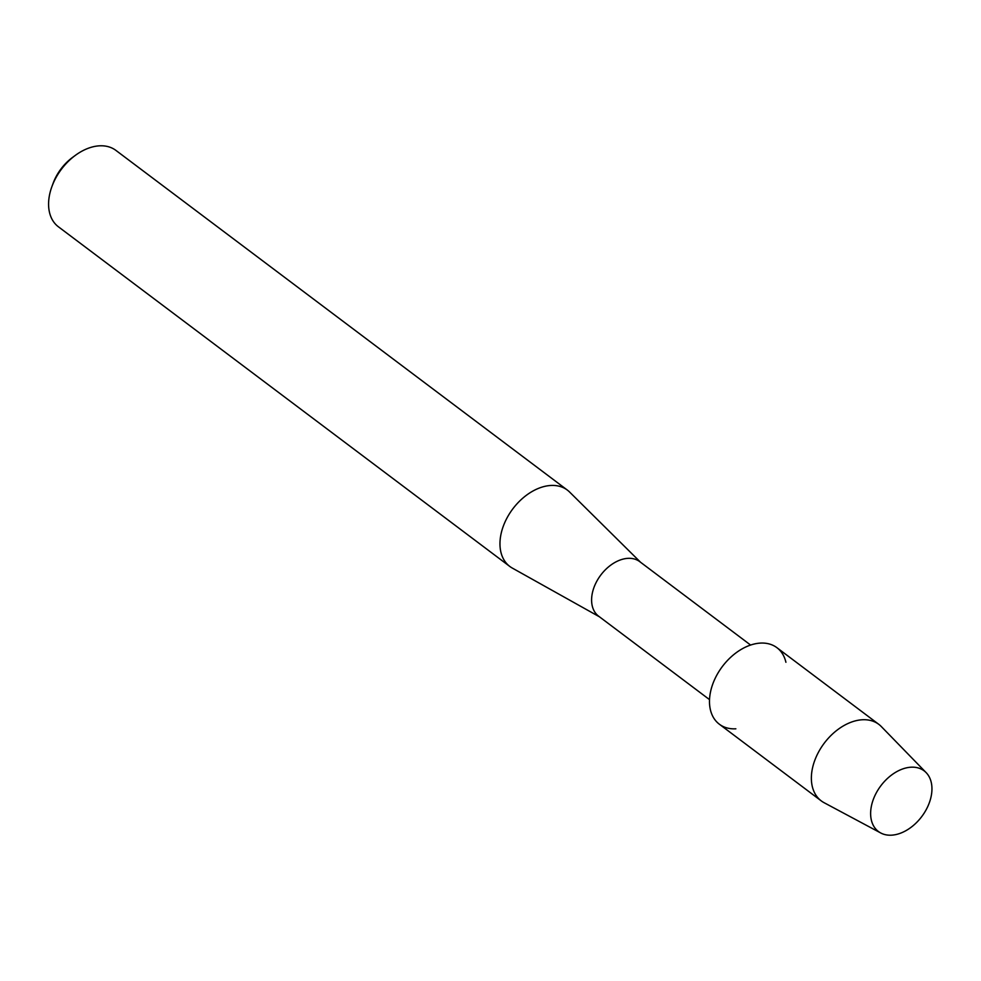 <?xml version="1.0" encoding="UTF-8"?>
<svg xmlns="http://www.w3.org/2000/svg" width="981" height="981" viewBox="0 0 981 981"><rect width="100%" height="100%" fill="white"/><g stroke="black" fill="none" stroke-linecap="round" stroke-linejoin="round"><path stroke-width="1.47" d="M911.042 767.203A37.977 25.604 127 0 0 872.219 802.789A37.977 25.604 127 0 0 891.545 835.174A37.977 25.604 127 0 0 930.356 799.589A37.977 25.604 127 0 0 911.042 767.203A37.977 25.604 127 0 0 874.831 795.799A37.977 25.604 127 0 0 880.717 832.967A37.977 25.604 127 0 0 891.545 835.174A37.977 25.604 127 0 0 925.99 810.048A37.977 25.604 127 0 0 926.125 772.611A37.977 25.604 127 0 0 911.042 767.203M785.916 662.273A47.873 32.287 127 0 0 760.434 643.095A47.873 32.287 127 0 0 711.495 687.975A47.873 32.287 127 0 0 735.86 728.809M750.6 645.057L639.71 561.623A34.151 23.029 127 0 0 627.938 558.348A34.151 23.029 127 0 0 596.141 582.493A34.151 23.029 127 0 0 598.643 616.203L709.533 699.637M640.556 562.26L569.544 491.984A47.811 32.238 127 0 0 567.312 490.059A47.811 32.238 127 0 0 550.844 485.472A47.811 32.238 127 0 0 506.319 519.28A47.811 32.238 127 0 0 509.826 566.466A47.811 32.238 127 0 0 512.303 568.073L599.489 616.828M567.312 490.059L115.93 150.412A47.811 32.238 127 0 0 99.461 145.826A47.811 32.238 127 0 0 75.378 155.341A47.811 32.238 127 0 0 51.944 186.488A47.811 32.238 127 0 0 58.443 226.819L509.826 566.466M75.378 155.341L72.569 157.401A39.62 26.708 127 0 0 53.146 183.214L51.944 186.488M926.125 772.611L881.343 726.59A47.873 32.287 127 0 0 878.817 724.358A47.873 32.287 127 0 0 862.311 719.76A47.873 32.287 127 0 0 817.737 753.616A47.873 32.287 127 0 0 821.244 800.876A47.873 32.287 127 0 0 824.077 802.691L880.717 832.967M878.817 724.358L776.927 647.693A47.873 32.287 127 0 0 760.434 643.095A47.873 32.287 127 0 0 715.848 676.964A47.873 32.287 127 0 0 719.355 724.211L821.244 800.876"/></g></svg>
